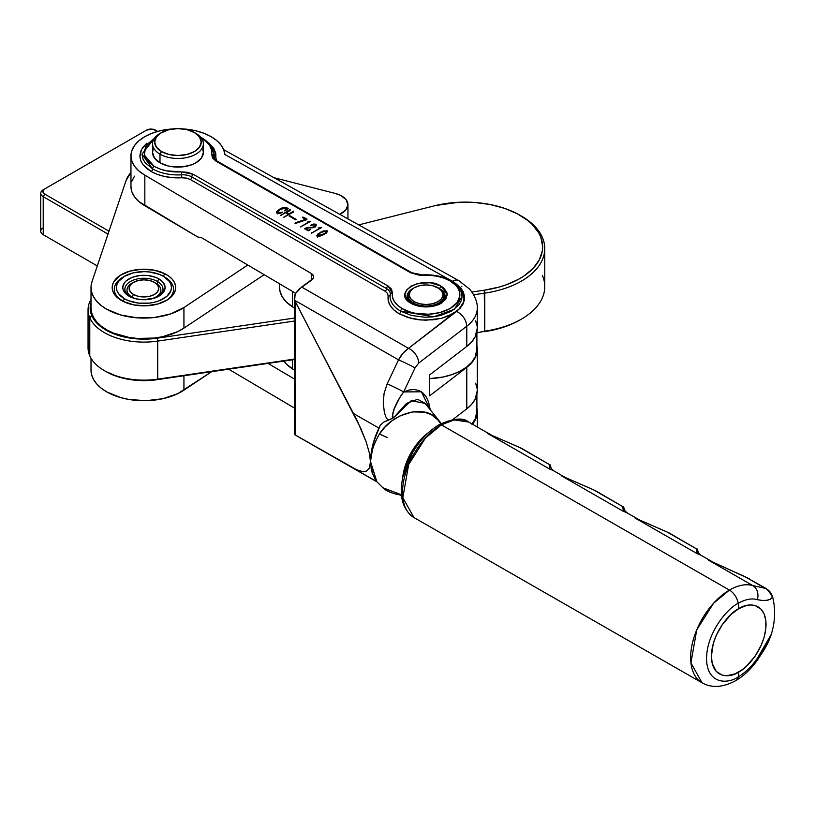 <?xml version="1.0" encoding="UTF-8"?>
<svg xmlns="http://www.w3.org/2000/svg" width="815" height="815" viewBox="0 0 815 815"><rect width="100%" height="100%" fill="white"/><g stroke="black" fill="none" stroke-linecap="round" stroke-linejoin="round"><path stroke-width="1.22" d="M133.456 282.347L130.247 285.118L129.116 288.398L130.247 291.668L133.456 294.449L138.265 296.303L143.939 296.955L149.614 296.303L154.422 294.449L157.631 291.668L158.762 288.398L157.631 285.118L154.422 282.347L149.614 280.492L143.939 279.84L138.265 280.492L131.959 283.213A16.932 9.78 0 0 0 131.969 297.037L133.456 294.449A14.823 8.558 180 0 1 133.456 282.347A14.823 8.558 180 0 1 154.422 282.347L155.92 283.213A16.932 9.78 180 0 1 160.881 290.13A16.932 9.78 180 0 1 150.245 299.197A16.932 9.78 0 0 0 155.92 283.213L154.422 282.347A14.823 8.558 180 0 1 154.422 294.449A14.823 8.558 180 0 1 133.456 294.449L131.969 297.037A16.932 9.78 0 0 0 137.633 299.197A16.932 9.78 180 0 1 131.969 297.037A16.932 9.78 180 0 1 127.008 290.13A16.932 9.78 180 0 1 132.763 282.774M202.884 138.448C211.065 144.204 214.753 149.44 213.948 154.157A35.992 20.782 0 0 1 213.785 156.113A12.704 7.335 180 0 0 213.734 156.826A12.704 7.335 180 0 1 213.785 156.113A2.119 1.722 -170.7 0 0 211.676 154.269L211.574 150.021L209.812 145.773L206.46 141.871L201.835 138.56C209.16 142.951 212.44 148.187 211.676 154.269A2.119 1.722 9.3 0 1 213.785 156.113A2.119 1.722 -170.7 0 0 215.893 157.957L215.771 153.169L213.795 148.401L209.139 143.236L215.893 157.957A2.119 1.722 9.3 0 1 213.785 156.113A35.992 20.782 0 0 0 213.948 154.117A35.992 20.782 0 0 0 203.322 139.416A2.119 1.222 -60.2 0 0 202.884 138.448A2.119 1.222 119.8 0 0 201.835 138.56A2.119 1.222 -60.2 0 1 202.884 138.448L200.765 137.328M390.09 296.456L390.273 294.276A2.119 1.722 9.3 0 0 390.253 294.5A35.992 20.782 0 0 0 390.09 296.507A35.992 20.782 0 0 0 400.715 311.198A2.119 1.222 119.8 0 1 402.213 308.61L409.894 311.911L415.161 313.245L428.496 314.244L439.835 312.603L450.114 308.518L457.134 302.548L459.884 295.998L459.599 291.902L458.071 288.296L455.728 285.27L449.951 280.859C442.29 276.652 433.203 274.798 422.669 275.276L410.729 272.831A2.119 1.222 -60.2 0 1 411.779 272.73A2.119 1.222 119.8 0 0 410.729 272.831L215.985 161.146A2.119 1.222 -60.2 0 1 217.045 161.044A2.119 1.222 119.8 0 0 215.985 161.146L211.676 154.269L212.501 157.988L215.985 161.146L410.729 272.831L419.44 275.256L430.035 275.307L437.4 276.295L444.195 278.2L449.951 280.859A2.119 1.222 -60.2 0 1 451.011 280.747A2.119 1.222 119.8 0 0 449.951 280.859C457.949 284.333 467.453 298.056 450.114 308.518C432.113 318.594 408.284 313.194 402.213 308.61L397.577 305.299L394.236 301.387L392.473 297.149L392.361 292.891A2.119 1.722 -170.7 0 0 390.253 294.5A35.992 20.782 0 0 0 390.09 296.507A35.992 20.782 0 0 0 400.715 311.198A2.119 1.222 -60.2 0 1 399.228 313.795L411.066 318.41L418.401 319.735L426.214 320.193L441.333 318.349L447.781 316.271L457.551 310.596L461.107 306.858L463.409 302.63L464.193 298.117L463.358 293.614L461.005 289.386L457.256 285.535L462.074 290.955L463.786 295.01L463.603 302.049L458.896 309.374L453.12 313.694L441.557 318.298L433.02 319.826L420.815 319.979L407.867 317.514L399.228 313.795A2.119 1.222 119.8 0 0 400.715 311.198A2.119 1.222 -60.2 0 1 402.213 308.61C394.888 304.209 391.597 298.973 392.361 292.891L391.546 289.172L388.052 286.014L193.308 174.329L187.817 172.332L181.378 171.883L181.592 174.828A35.992 20.782 0 0 1 152.599 168.899L141.973 154.157L143.022 159.149L145.131 162.684L152.599 168.899A2.119 1.222 -60.2 0 1 151.101 171.496L143.206 164.905L140.964 161.176L139.885 156.826L141.464 149.553L146.782 143.236L142.941 147.22L140.638 151.447L139.854 155.96L140.689 160.474L143.032 164.691L146.629 168.42L151.101 171.496A2.119 1.222 119.8 0 0 152.599 168.899A2.119 1.222 -60.2 0 1 154.086 166.311L144.408 155.135L145.63 146.588L154.31 138.428L146.914 144.612L144.153 151.172L144.438 155.258L145.966 158.864L148.31 161.89L154.086 166.311A2.119 1.222 119.8 0 0 152.599 168.899A35.992 20.782 0 0 0 181.592 174.828L181.796 177.782L173.513 177.741L165.231 176.631L157.59 174.481L151.101 171.496C159.72 176.223 169.948 178.322 181.796 177.782L181.592 174.828A12.704 7.335 180 0 1 191.82 176.926A2.119 1.222 -60.2 0 1 190.333 179.524L186.401 178.098L181.796 177.782L186.401 178.098L190.333 179.524A2.119 1.222 119.8 0 0 191.82 176.926L386.555 288.612A2.119 1.222 -60.2 0 1 385.067 291.21L190.333 179.524L385.067 291.21A2.119 1.222 119.8 0 0 386.555 288.612A12.704 7.335 180 0 1 390.314 293.797A12.704 7.335 180 0 1 390.293 294.164M451.011 280.747C459.253 286.595 462.94 291.831 462.074 296.456L454.434 309.262L433.835 316.75L400.715 311.198L411.544 315.466L424.788 317.229L432.633 316.892L440.691 315.446L451.612 311.106L459.069 304.769L461.514 300.103L462.074 296.456L461.015 291.464L458.906 287.94L451.449 281.715A2.119 1.222 -60.2 0 0 451.011 280.747C442.953 276.316 433.458 274.37 422.547 274.889L411.779 272.73L217.045 161.044C215.017 159.74 213.907 158.324 213.734 156.806L213.734 156.857M388.144 296.12A2.119 1.722 -170.7 0 0 390.181 294.959A2.119 1.722 9.3 0 1 388.144 296.12L387.563 293.461L385.067 291.21L387.563 293.461L388.144 296.12C387.288 302.966 390.976 308.854 399.228 313.795L394.012 310.077L390.253 305.676L388.266 300.908L388.144 296.12M130.96 155.889L130.96 186.482A46.995 27.129 0 0 0 144.836 205.737L144.836 175.143A46.995 27.129 180 0 1 130.96 155.889A46.995 27.129 180 0 1 173.279 128.892L159.832 130.858L151.712 133.375L144.612 136.767L138.795 140.893L134.475 145.59L131.836 150.683L130.96 155.981L131.898 161.268L134.597 166.352L138.968 171.038L144.836 175.143L311.269 273.504L313.469 275.837L313.235 278.496L301.621 287.033L408.509 348.341L460.21 308.131L462.869 304.352L464.336 300.205L464.458 295.906L463.165 291.668L460.587 287.715L452.498 281.297L224.899 154.524L223.667 149.573L220.885 144.836L216.637 140.475L211.085 136.635L203.944 133.273L195.804 130.787L182.631 128.892A46.995 27.129 180 0 1 211.085 136.635A46.995 27.129 180 0 1 224.899 154.524L452.498 281.297C466.812 290.751 468.187 300.786 456.634 311.422C462.757 314.743 466.139 319.674 466.781 326.204A52.211 30.145 0 0 0 477.274 307.958M461.321 286.391A52.211 30.145 180 0 1 461.861 286.697M411.891 303.801A19.051 11.003 180 0 1 407.031 296.456A19.051 11.003 180 0 1 412.838 288.551A19.051 11.003 0 0 0 411.891 303.801A19.051 11.003 180 0 1 411.483 303.537A19.051 11.003 0 0 0 411.891 303.801M411.168 303.404L414.377 304.922L422.027 306.725L434.252 306.012L441.098 303.343L445.673 299.37L447.252 294.694L446.834 292.31L443.645 287.909L441.007 286.065L447.252 294.714L441.058 303.374L426.123 306.96L411.168 303.404C390.894 292.819 422.537 274.431 441.007 286.065L439.509 288.653A19.051 11.003 180 0 1 445.133 296.456A19.051 11.003 180 0 1 440.263 303.812A19.051 11.003 0 0 0 439.509 288.653L441.007 286.065L430.147 282.734L417.912 283.457L411.066 286.116L406.502 290.089L404.912 294.775L406.553 299.451L411.117 303.374M181.378 171.883L166.647 170.865L159.852 168.96L154.086 166.311C161.747 170.508 170.844 172.373 181.378 171.883L181.592 174.828A12.704 7.335 180 0 1 191.82 176.926A2.119 1.222 -60.2 0 1 193.308 174.329L181.378 171.883M320.978 227.528L318.838 227.691L320.101 227.935L311.401 233.212L321.65 227.538L318.838 227.691L320.101 227.935L311.401 233.212L320.978 227.528M310.118 221.262L307.968 221.415L309.242 221.66L300.541 226.947L310.79 221.273L307.968 221.415L309.242 221.66L300.541 226.947L310.118 221.262M289.152 216.067L295.631 219.816L296.283 219.439L289.804 215.69L289.152 216.067L295.631 219.816L296.283 219.439L289.804 215.69L289.152 216.067M286.88 209.18L286.911 207.468L281.532 208.141L276.57 212.246L277.375 213.214L282.825 212.083L277.66 212.807L277.66 213.347L279.545 209.689L286.534 207.825L284.455 210.881L288.479 208.559L287.257 209.272L286.911 207.468L284.109 207.255L279.545 209.19L276.764 211.615L277.528 213.296L280.36 213.265L282.825 212.083L277.864 212.929L277.314 211.757L279.046 210.025L282.683 208.049L285.637 207.519L286.819 208.64L284.455 210.881L288.479 208.559L287.257 208.885L287.43 208.355M280.615 215.425L285.586 212.776L288.632 214.151L283.854 217.269L293.471 212.032L293.441 211.146L293.441 212.043L293.441 211.146L293.268 212.094L293.268 211.319L289.193 214.314L286.177 212.45L286.177 213.041L290.354 210.27L290.313 209.374L280.594 215.506L285.586 212.776L288.632 214.151L283.915 217.248L293.471 212.032L293.441 211.146L289.193 213.825L286.177 212.45L290.354 210.27L290.313 209.374L280.584 215.476M304.545 219.704L295.611 222.689L295.02 223.585L300.613 221.15L306.766 219.724L307 218.98L302.803 217.024L302.681 217.758L305.778 219.408L295.611 222.689L295.02 223.585L306.766 219.724L307 218.98L302.864 217.035L302.681 217.758L305.778 219.408L304.545 219.704M315.69 225.928L315.874 224.288L311.727 224.685L310.556 225.623L313.031 224.533L315.293 224.665L315.66 225.388L314.386 226.641L312.41 227.395L307.642 227.354L304.678 228.72L308.518 230.696L310.678 229.351L308.416 230.176L305.533 228.628L307.897 227.691L312.227 227.823L314.539 227.028L316.403 225.113L315.649 224.186L313.724 224.013L310.332 225.49L315.293 224.665L315.69 226.937M317.076 236.126L319.928 236.126L323.81 234.598L326.825 232.336L327.314 230.961L323.474 230.9L317.819 233.987L317.076 236.126L323.81 234.598L327.1 230.706L320.377 232.234L317.076 236.126L316.78 235.566M216.943 161.238L215.893 157.957L216.566 160.759M223.718 149.695L458.682 280.564A12.704 7.203 119.1 0 0 452.498 281.297A12.704 7.203 -60.9 0 1 458.682 280.564L469.542 289.04C477.305 298.3 477.417 306.043 477.284 308.08A52.211 30.145 180 0 1 466.781 326.204C466.139 319.674 462.757 314.743 456.634 311.422L408.509 348.341A12.704 8.282 52.5 0 1 418.655 363.123L466.781 326.204L466.781 346.436A52.211 30.145 0 0 0 477.284 328.302L477.284 308.08A52.211 30.145 180 0 0 477.284 308.039M406.767 403.303L417.626 399.319L425.043 403.272L439.53 421.304L431.369 414.652L424.462 412.176L412.482 411.891L399.931 415.935L392.076 420.785L385.138 426.938L379.403 434.028L374.839 442.718L372.404 449.849L369.399 468.085L366.098 471.315L360.719 471.376L353.629 468.36L376.785 481.645L295.112 434.925L294.653 300.287L360.719 428.232L366.098 441.679L369.399 453.12L370.479 461.952L369.399 468.085L366.098 471.315L363.653 471.753L357.357 470.235L294.653 434.67L376.988 481.889L294.327 434.405L295.112 434.925L295.112 301.418L357.357 421.009L366.098 441.679L369.399 453.12L370.479 461.952L370.53 459.68C371.12 448.495 374.35 437.034 380.238 425.308L383.794 422.068L388.022 420.397L385.75 416.699L384.374 412.39L383.254 403.089L384.079 393.421L387.176 383.875A12.704 0.723 25.3 0 1 403.649 391.934L421.365 391.791L430.238 409.731L428.588 402.07L426.184 396.874L422.914 392.973L418.92 390.507L414.264 389.499L409.15 389.988L403.649 391.934L415.018 367.932L418.655 363.123A12.704 8.282 -127.5 0 0 408.509 348.341L301.621 287.033L295.142 293.971L294.653 300.287L398.545 359.863L403.109 353.15L408.509 348.341C404.311 351.255 400.99 355.096 398.545 359.863A12.704 0.723 25.3 0 1 415.018 367.932L418.655 363.123L466.781 326.204L466.781 346.436L429.637 374.92L429.637 395.835L466.781 367.351L466.781 408.835L452.824 419.531L466.781 408.835A52.211 30.145 0 0 0 477.284 390.701L477.284 349.217A52.211 30.145 180 0 1 466.781 367.351L466.781 408.835L471.712 404.25L475.145 399.228L477.284 390.589M199.594 237.318L201.458 237.644L295.519 293.227L201.458 237.644L197.719 236.992L144.836 205.737L144.836 175.143L311.269 273.504L311.269 280.36L311.269 273.504A8.466 4.89 180 0 1 313.683 276.917A8.466 4.89 180 0 1 311.717 280.044L298.901 289.274L295.142 293.971L294.347 297.108M425.135 403.394L411.198 400.695L393.594 417.728C389.865 413.663 399.533 396.946 403.649 391.934L415.018 367.932A12.704 0.723 -154.7 0 0 398.545 359.863L387.176 383.875L398.545 359.863L294.653 300.287L294.327 298.188M353.629 413.602L378.873 428.079L353.629 413.602M294.653 434.67L294.317 297.852M228.669 369.195L294.317 407.989L228.669 369.195M477.284 328.19L475.145 336.829L471.712 341.852L466.781 346.436L429.637 374.92L429.637 395.835L466.781 367.351L471.712 362.767L475.145 357.744L476.979 352.457L476.897 345.55A52.211 30.145 180 0 1 477.284 349.217M268.033 363.419L294.317 378.955L268.033 363.419M197.719 236.992L138.968 201.631L134.597 196.955L131.898 191.871L130.96 186.574M131.836 181.276L134.475 176.183M193.308 174.329A2.119 1.222 119.8 0 0 191.82 176.926L386.555 288.612A2.119 1.222 -60.2 0 1 388.052 286.014L193.308 174.329M390.314 293.818L390.273 294.276A2.119 1.722 9.3 0 1 392.361 292.891L388.052 286.014A2.119 1.222 119.8 0 0 386.555 288.612A12.704 7.335 180 0 1 390.314 293.797L390.232 294.735M475.644 320.815L477.142 326.143M403.649 391.934A12.704 0.723 -154.7 0 0 387.176 383.875L384.079 393.421L383.254 403.089L384.374 412.39L385.75 416.699L388.022 420.397L393.594 417.728L392.626 417.514L392.3 416.404L394.287 408.743L399.645 397.781L403.649 391.944M400.868 495.204A12.704 11.043 -60 0 0 401.51 495.357M476.897 407.958A52.211 30.145 180 0 1 477.284 411.616A52.211 30.145 180 0 1 472.496 424.228L475.145 420.143L476.979 414.855L476.897 407.958M475.644 383.223L477.142 388.541M370.53 459.68L373.382 442.698L380.238 425.308L383.794 422.068L393.594 417.728L406.39 403.578M375.766 480.341L371.334 470.652L370.519 460.006M387.196 437.461L379.403 434.028C372.873 445.805 369.979 455.208 370.713 462.237L372.404 473.413L376.856 481.726L375.358 479.862M370.53 464.143L370.713 462.237L376.856 481.726L383.07 487.981L401.459 494.797L382.744 487.716M440.691 423.831L437.095 418.686C424.126 404.352 392.453 412.757 379.403 434.028M371.334 470.652L375.44 479.964M286.534 207.825L286.88 210.127M277.66 212.807L277.232 212.165L277.232 213.897M287.369 208.671L286.911 207.468L287.104 209.363M276.886 213.153L277.844 212.134M283.783 217.248L284.323 217.055M281.206 215.272L281.206 214.753L281.206 215.272M290.13 210.331L290.13 209.567L290.13 210.331M290.313 210.28L290.313 209.374L290.313 210.28M289.804 216.444L289.804 215.69L289.804 216.444M302.742 217.799L302.742 217.106L302.742 217.799M302.864 217.829L302.864 217.035L302.864 217.829M303.129 217.921L303.129 217.228L303.129 217.921M303.628 218.186L303.628 217.554L303.628 218.186M304.861 218.868L304.861 218.298L304.861 218.868M306.236 219.714L306.236 219.062L306.236 219.714M295.611 223.361L295.611 222.689L295.611 223.361M295.896 223.198L295.896 222.587L295.896 223.198M301.102 226.784L301.102 226.224L301.102 226.784M315.293 224.665L315.12 226.672L315.12 226.101L311.238 227.833L310.22 227.263L305.971 227.935L304.779 228.852L307.856 230.543L310.464 229.229L308.325 230.757L305.533 228.628L305.533 229.27L306.196 228.282L313.958 227.334L315.874 224.288L315.914 226.04M316.403 225.113L315.874 224.288M311.962 233.049L311.962 232.489L311.962 233.049M327.1 231.98L327.1 230.706L327.1 231.98M327.396 231.297L327.1 230.706M317.819 235.718L317.137 236.482M326.54 231.012L324.747 234.027L317.646 236.34L317.422 235.352L319.531 233.192L324.156 231.073L326.54 231.012L324.747 233.559L317.646 235.83L320.743 232.479L326.54 231.012L326.734 233.161M317.646 235.83L317.422 237.134M422.313 439.01A46.577 26.803 119.8 0 0 405.137 468.951A46.577 26.803 -60.2 0 1 422.313 439.01M428.833 432.327A42.339 24.369 119.8 0 0 402.671 477.957L404.749 467.433L411.218 452.457L420.897 439.336L428.843 432.327M153.047 149.573L152.558 152.436L154.483 158.049L159.995 162.806L159.995 154.157L161.492 151.57A23.289 13.447 180 0 1 161.492 132.55A23.289 13.447 180 0 1 194.428 132.55L195.926 133.416L194.428 132.55A23.289 13.447 180 0 1 194.428 151.57A23.289 13.447 180 0 1 161.492 151.57L159.995 154.157A25.408 14.67 0 0 0 195.926 154.157A25.408 14.67 0 0 0 195.926 133.416A25.408 14.67 180 0 1 203.363 143.786A25.408 14.67 180 0 1 187.684 157.336A25.408 14.67 180 0 1 159.995 154.157L159.995 162.806A25.408 14.67 0 0 0 187.684 165.985A25.408 14.67 0 0 0 203.363 152.436L202.874 149.573M161.492 132.55L156.439 136.91L154.667 142.065L156.439 147.209L161.492 151.57L169.051 154.483L177.955 155.502L186.869 154.483L194.428 151.57L199.471 147.209L201.244 142.065L199.471 136.91L194.428 132.55L186.869 129.636L177.955 128.617L169.051 129.636L159.995 133.416A25.408 14.67 0 0 0 159.995 154.157A25.408 14.67 180 0 1 152.558 143.786L152.558 152.436A25.408 14.67 0 0 0 159.995 162.806L168.236 165.985L173.004 166.82L182.917 166.82L192.075 164.63L195.926 162.806L201.427 158.049L203.363 152.436L203.363 143.786M152.558 143.786A25.408 14.67 180 0 1 160.779 132.988M542.321 275.297A79.605 45.956 180 0 1 521.457 319.113A79.605 45.956 180 0 1 484.772 331.155L484.242 331.705A77.486 44.733 0 0 0 519.96 319.979A77.486 44.733 0 0 0 520.693 319.541M105.746 371.446L118.094 376.815L127.344 379.118L137.165 380.391L147.23 380.574L157.183 379.678L157.703 379.138L157.703 341.108A55.889 32.264 180 0 1 89.772 317.779L89.772 355.809A55.889 32.264 0 0 0 157.703 379.138L294.317 359.099L157.703 379.138A55.889 32.264 180 0 1 104.422 370.672A55.889 32.264 180 0 1 89.772 355.809A55.889 32.264 180 0 1 89.772 339.916M88.051 309.832A55.889 32.264 180 0 1 91.015 299.462A55.889 32.264 0 0 0 89.772 317.779A55.889 32.264 180 0 1 88.051 309.832L88.051 347.862A55.889 32.264 0 0 0 89.772 355.809L89.772 317.779L91.82 315.751L95.406 321.467L100.856 326.683L107.967 331.175L116.453 334.782L125.999 337.369L136.227 338.826L146.761 339.101L157.183 338.194L294.317 318.074L157.183 338.194L157.703 341.108L157.183 338.194A53.77 31.041 180 0 1 91.82 315.751L89.772 317.779A55.889 32.264 0 0 0 157.703 341.108L294.317 321.069L157.703 341.108L157.703 379.138L157.183 379.678L294.317 359.558L157.183 379.678A53.77 31.041 0 0 1 105.919 371.538L104.422 370.672M520.693 215.659A79.605 45.956 180 0 1 544.766 248.585A79.605 45.956 180 0 1 484.772 293.135L473.688 294.755L484.772 293.135L484.772 331.155L476.897 332.785L498.536 328.72L511.535 324.187L520.021 319.938M519.96 215.231A77.486 44.733 180 0 1 539.876 258.722A77.486 44.733 180 0 1 484.242 290.221L499.147 287.063L506.095 284.843L518.635 279.239L524.096 275.908L533.112 268.369L539.275 259.934L542.332 250.939L542.647 246.364L540.844 237.257L538.746 232.835L532.256 224.482L527.937 220.631L517.372 213.805L504.617 208.355L490.202 204.524L474.748 202.466L458.886 202.273L435.801 205.462L358.743 224.899L435.801 205.462A77.486 44.733 180 0 1 519.96 215.231L521.457 216.097A79.605 45.956 0 0 1 541.924 260.769A79.605 45.956 0 0 1 484.772 293.135L484.242 290.221L484.772 331.155A79.605 45.956 0 0 0 544.766 286.615L544.766 248.585M484.242 290.221L471.946 292.025L484.242 290.221M91.82 315.751A53.77 31.041 180 0 1 91.015 302.61L90.302 310.281L91.82 315.751M91.035 369.297L91.494 374.289L93.368 379.169L96.588 383.804L101.07 388.072L106.704 391.872L120.773 397.628L128.841 399.442L145.956 400.695L162.857 398.698L177.751 393.665L211.686 371.681L183.935 390.171L183.935 375.756L183.935 390.171A52.924 30.552 0 0 1 125.439 398.79A52.924 30.552 0 0 1 91.015 370.163L91.015 358.223M335.373 193.461A21.17 12.225 180 0 1 340.639 195.386A21.17 12.225 180 0 1 347.944 204.626A21.17 12.225 180 0 1 340.008 214.162L345.764 210.015L347.934 204.86L346.11 199.655L340.639 195.386L335.373 193.461L273.983 177.69L335.373 193.461M124.481 276.295L118.511 281.45L116.942 284.435L116.423 287.532L116.942 290.629L118.511 293.614L124.481 298.769L123.004 301.316L124.481 298.769L128.648 300.745L138.57 303.119L149.308 303.119L154.473 302.212L159.231 300.745L166.82 296.365L170.936 290.629L171.466 287.532L170.936 284.435L169.367 281.45L163.397 276.295L159.231 274.319L149.308 271.945L143.939 271.639L133.405 272.852L124.481 276.295A27.527 15.893 180 0 1 163.397 276.295L164.895 277.161A29.635 17.115 180 0 1 173.575 289.264A29.635 17.115 180 0 1 165.618 300.929A29.635 17.115 0 0 0 164.121 276.733A29.635 17.115 180 0 1 173.575 289.264A29.635 17.115 180 0 1 165.618 300.929A29.635 17.115 0 0 0 164.895 277.161L163.397 276.295A27.527 15.893 180 0 1 163.397 298.769A27.527 15.893 180 0 1 124.481 298.769A27.527 15.893 180 0 1 124.481 276.295L122.984 277.161A29.635 17.115 0 0 0 122.26 300.929A29.635 17.115 180 0 1 114.304 289.264A29.635 17.115 180 0 1 123.758 276.733A29.635 17.115 0 0 0 122.26 300.929A29.635 17.115 180 0 1 114.304 289.264A29.635 17.115 180 0 1 123.758 276.733M164.732 273.677L163.377 276.285L164.732 273.677L169.021 276.285L172.342 279.331L174.563 282.683L175.612 286.228L175.449 289.814L174.074 293.319L167.941 299.543L158.151 303.924L146.201 305.819L133.905 304.932L123.147 301.387A31.754 18.338 180 0 1 121.486 300.501A31.754 18.338 180 0 1 120.702 275.042A31.754 18.338 180 0 1 164.732 273.677A31.754 18.338 180 0 1 166.392 300.501A31.754 18.338 180 0 1 123.147 301.387L115.547 295.733L113.316 292.381L112.266 288.836L112.429 285.25L113.815 281.745L119.937 275.521L129.728 271.14L141.678 269.245L153.974 270.142L164.732 273.677M91.035 307.235L91.494 312.227L93.368 317.106L96.588 321.752L101.07 326.02L106.704 329.82L113.326 333.029L128.841 337.39L137.307 338.419L154.555 338.042L162.857 336.636L177.751 331.613L183.935 328.119L264.142 274.686L183.935 328.119L183.935 307.54L247.78 265.018L183.935 307.54A52.924 30.552 180 0 1 125.439 316.159A52.924 30.552 180 0 1 91.015 287.532A52.924 30.552 180 0 1 91.983 281.705L91.035 286.666L91.494 291.658L93.368 296.538L96.588 301.173L101.07 305.452L106.704 309.242L120.773 315.008L137.307 317.85L154.555 317.473L170.661 313.907L183.935 307.54L183.935 328.119A52.924 30.552 0 0 1 125.439 336.727A52.924 30.552 0 0 1 91.015 308.101L91.015 287.532M126.009 180.655L91.983 281.705L126.009 180.655A52.924 30.552 180 0 1 130.96 172.434L126.009 180.655M476.897 331.97L476.897 349.36A50.805 29.33 0 0 1 429.637 378.618L442.79 377.06L451.826 374.645L459.884 371.263L466.628 367.035L471.824 362.125L475.257 356.726L476.897 349.238M279.514 287.186L280.003 291.352L282.336 296.945L286.523 302.161L294.317 308.06L292.381 306.807L292.381 291.383L292.381 306.807A50.805 29.33 0 0 1 279.514 287.298L279.514 283.773M40.75 193.226A8.466 4.89 180 0 1 43.226 189.773A8.466 4.89 0 0 0 43.226 196.68L108.018 234.088L43.226 196.68L43.226 234.71L43.226 196.68A8.466 4.89 180 0 1 40.75 193.226L40.75 231.256A8.466 4.89 0 0 0 43.226 234.71L97.301 265.924L43.226 234.71A8.466 4.89 180 0 1 43.226 227.793M44.713 235.566A6.347 3.668 0 0 0 44.723 235.576L43.226 234.71M44.723 188.907L42.991 190.781L43.348 192.9L44.723 194.092L43.226 196.68L44.723 194.092L108.986 231.195L44.723 194.092A6.347 3.668 180 0 1 44.723 188.907L146.527 130.135A6.347 3.668 180 0 1 155.502 130.135L157.703 131.409L152.252 129.127L146.527 130.135L43.226 189.773M157.417 281.481A19.051 11.003 0 0 0 130.838 281.277A19.051 11.003 0 0 0 129.758 296.609A19.051 11.003 180 0 1 124.889 289.264A19.051 11.003 180 0 1 136.645 279.097A19.051 11.003 180 0 1 157.417 281.481L157.417 284.201L157.417 281.481L158.905 278.893L157.417 281.481A19.051 11.003 180 0 1 162.99 289.264A19.051 11.003 180 0 1 158.12 296.609A19.051 11.003 0 0 0 157.417 281.481M128.974 296.171L128.974 296.171A21.17 12.225 180 0 1 128.974 278.893A21.17 12.225 180 0 1 158.905 278.893L163.499 282.856L165.109 287.532L163.499 292.208L161.543 294.327L155.706 297.699L143.939 299.757L135.84 298.82L132.183 297.699L126.335 294.327L123.177 289.916L122.77 287.532L124.379 282.856L126.335 280.737L132.183 277.365L139.813 275.541L148.065 275.541L155.706 277.365L158.905 278.893A21.17 12.225 180 0 1 158.905 296.171A21.17 12.225 180 0 1 128.974 296.171L128.974 296.171M471.824 424.177L475.257 418.778L476.897 411.29M283.773 361.106L286.523 364.213L294.317 370.122L292.381 368.869L292.381 359.843L292.381 368.869A50.805 29.33 0 0 1 283.773 361.106M472.017 423.953A50.805 29.33 0 0 0 476.897 411.412L476.897 394.368M752.836 585.588A55.043 31.673 119.8 0 0 729.435 590.091A12.704 7.355 59.8 0 1 738.247 603.324A45.019 25.907 -60.2 0 1 757.38 599.646A12.704 10.289 -73.6 0 0 752.836 585.588L708.418 560.119A55.043 31.673 -60.2 0 1 712.412 561.82L701.134 555.351A55.043 31.673 119.8 0 0 697.151 553.66L634.824 517.912A55.043 31.673 -60.2 0 1 638.817 519.613L627.54 513.144A55.043 31.673 119.8 0 0 623.557 511.453L561.229 475.705A55.043 31.673 -60.2 0 1 565.213 477.407L553.945 470.938A55.043 31.673 119.8 0 0 549.962 469.246L487.635 433.498A55.043 31.673 -60.2 0 1 491.618 435.2L468.707 422.058A55.043 31.673 119.8 0 0 441.333 424.86L454.23 419.919L468.707 422.058C463.287 417.341 453.446 418.207 439.204 424.656C428.802 430.89 419.929 440.212 412.594 452.641L402.936 476.734C398.769 495.958 402.447 509.569 413.949 517.556L402.824 497.68L408.651 464.591L425.389 438.093L441.333 424.86A55.043 31.673 119.8 0 0 405.473 473.474A55.043 31.673 119.8 0 0 413.949 517.556L702.051 682.787A55.043 31.673 -60.2 0 1 693.585 638.705A55.043 31.673 -60.2 0 1 729.435 590.091L713.492 603.324L696.754 629.822L690.937 662.911L702.051 682.787C711.709 688.278 722.966 687.544 735.813 680.586C744.248 675.574 751.613 668.494 757.909 659.335A12.704 1.447 -145.5 0 0 757.38 658.286L766.008 645.551L771.306 634.294L757.38 658.286A45.019 25.907 -60.2 0 1 738.247 676.847C728.967 683.724 706.951 685.486 706.513 658.53C706.951 631.075 728.967 607.246 738.247 603.324A12.704 7.355 -120.2 0 0 729.435 590.091L441.333 424.86L729.435 590.091A55.043 31.673 -60.2 0 1 752.836 585.588L765.305 588.359L744.92 576.663L708.418 560.119L752.836 585.588A12.704 10.289 106.4 0 1 757.38 599.646A45.019 25.907 119.8 0 0 738.247 603.324A29.635 17.166 59.8 0 1 738.716 608.703C746.713 602.794 765.662 601.266 766.039 624.484C765.662 648.129 746.713 668.646 738.716 672.018A29.635 17.166 59.8 0 1 738.247 676.847A45.019 25.907 119.8 0 0 757.38 658.286A12.704 1.447 34.5 0 1 757.899 659.345C766.019 647.202 768.076 643.565 771.316 634.294C773.639 626.582 776.756 613.196 772.488 596.305L766.558 588.715L744.92 576.663A12.704 2.903 -66.2 0 0 744.645 576.45A12.704 2.903 113.8 0 1 744.92 576.663L765.305 588.359L752.836 585.588M735.792 680.607A12.704 7.355 -120.2 0 0 738.247 676.847A12.704 7.355 59.8 0 1 735.792 680.607M438.939 424.86A4.238 2.455 59.8 0 1 441.333 424.86A4.238 2.455 -120.2 0 0 438.939 424.86M772.253 595.959L772.253 597.507L770.297 599.259L766.752 600.288L762.269 600.492L757.38 599.646C764.898 601.236 769.849 600.523 772.253 597.507A12.704 12.541 -109.3 0 0 765.305 588.359A12.704 12.541 70.7 0 1 772.253 597.507L772.253 595.959A12.704 12.633 -150.6 0 0 767.312 589.469M669.156 532.949L696.662 548.994L669.156 532.949L634.824 517.912L697.151 553.66L696.662 548.994L666.792 531.859L634.824 517.912M701.583 555.626A55.043 31.673 119.8 0 0 697.151 553.66L696.407 549.921M697.131 549.259L696.856 548.831A62.786 36.125 -60.2 0 1 698.659 553.293A62.786 36.125 -60.2 0 0 696.856 548.831L696.662 548.994M595.561 490.742L623.067 506.777L595.561 490.742L561.229 475.705L623.557 511.453L623.067 506.777L593.198 489.652L561.229 475.705M627.988 513.419A55.043 31.673 119.8 0 0 623.557 511.453L622.813 507.714M623.526 507.052L623.261 506.624A62.786 36.125 -60.2 0 1 625.064 511.087A62.786 36.125 -60.2 0 0 623.261 506.624L623.067 506.777M521.967 448.525L549.463 464.57L521.967 448.525L487.635 433.498L549.962 469.246L549.463 464.57L519.603 447.445L487.635 433.498M554.394 471.202A55.043 31.673 119.8 0 0 549.962 469.246L549.218 465.508M549.931 464.845L549.667 464.418A62.786 36.125 -60.2 0 1 551.46 468.88A62.786 36.125 -60.2 0 0 549.667 464.418L549.463 464.57M713.899 562.554L749.382 578.874M738.247 676.847A29.635 17.166 -120.2 0 0 738.716 672.018C730.729 677.927 711.77 679.455 711.393 656.238C711.77 632.593 730.729 612.075 738.716 608.703A29.635 17.166 -120.2 0 0 738.247 603.324C728.967 607.246 706.951 631.075 706.513 658.53C706.951 685.486 728.967 683.724 738.247 676.847M771.459 633.785L771.316 634.294M748.954 578.619L708.418 560.119M738.716 608.703L731.065 614.418L722.324 624.565L716.253 635.394L713.247 643.697L711.393 656.238L712.239 663.542L716.253 671.438L722.324 675.207L726.746 675.767L735.089 673.842L742.343 669.624L746.367 666.303L755.108 656.157L761.179 645.327L764.185 637.024L765.825 628.548L765.825 620.663L764.185 614.092L761.179 609.284L755.108 605.514L750.686 604.954L746.367 605.525L738.716 608.703M439.56 288.683L438.062 287.817A16.932 9.78 180 0 1 438.062 301.642A16.932 9.78 180 0 1 414.112 301.642L412.645 304.178L414.112 301.642A16.932 9.78 180 0 1 414.112 287.817A16.932 9.78 180 0 1 438.062 287.817L439.56 288.683A19.051 11.003 180 0 1 439.784 288.816A19.051 11.003 0 0 0 439.56 288.683L432.561 285.698L426.082 284.955L419.603 285.698L414.112 287.817L410.434 290.986L409.15 294.735L410.434 298.473L414.112 301.642L419.603 303.771L426.082 304.515L432.561 303.771L438.062 301.642L441.73 298.473L443.024 294.735L441.73 290.986L438.062 287.817M439.03 288.378L439.784 288.836L439.03 288.378A17.991 10.391 180 0 1 439.458 288.642A17.991 10.391 0 0 0 439.03 288.378M440.243 289.101L439.458 288.642L440.243 289.101A19.051 11.003 180 0 1 440.681 289.386A19.051 11.003 0 0 0 440.243 289.101M439.866 288.918L440.681 289.447L439.866 288.918A17.991 10.391 180 0 1 440.263 289.203A17.991 10.391 0 0 0 439.866 288.918M441.098 289.692L440.263 289.203L441.098 289.692A19.051 11.003 180 0 1 441.496 289.997A19.051 11.003 0 0 0 441.098 289.692M440.64 289.488L441.496 290.079L440.64 289.488A17.991 10.391 180 0 1 440.997 289.783A17.991 10.391 0 0 0 440.64 289.488M441.883 290.313L440.997 289.783L441.883 290.313A19.051 11.003 180 0 1 442.239 290.629A19.051 11.003 0 0 0 441.883 290.313M441.343 290.089L442.239 290.751L441.343 290.089A17.991 10.391 180 0 1 441.669 290.405A17.991 10.391 0 0 0 441.343 290.089M442.586 290.965L441.669 290.405L442.586 290.965A19.051 11.003 180 0 1 442.902 291.301A19.051 11.003 0 0 0 442.586 290.965M441.974 290.721L442.902 291.454L441.974 290.721A17.991 10.391 180 0 1 442.26 291.047A17.991 10.391 0 0 0 441.974 290.721M443.207 291.638L442.26 291.047L443.207 291.638A19.051 11.003 180 0 1 443.492 291.984A19.051 11.003 0 0 0 443.207 291.638M442.525 291.373L443.492 292.167L442.525 291.373A17.991 10.391 180 0 1 442.769 291.709A17.991 10.391 0 0 0 442.525 291.373M443.747 292.341L442.769 291.709L443.747 292.341A19.051 11.003 180 0 1 443.992 292.697A19.051 11.003 0 0 0 443.747 292.341M442.993 292.045L443.992 292.921L442.993 292.045A17.991 10.391 180 0 1 443.197 292.381A17.991 10.391 0 0 0 442.993 292.045M444.206 293.064L443.197 292.381L444.206 293.064A19.051 11.003 180 0 1 444.399 293.431A19.051 11.003 0 0 0 444.206 293.064M443.38 292.738L444.399 293.675L443.38 292.738A17.991 10.391 180 0 1 443.543 293.084A17.991 10.391 0 0 0 443.38 292.738M444.572 293.797L443.543 293.084L444.572 293.797A19.051 11.003 180 0 1 444.725 294.174A19.051 11.003 0 0 0 444.572 293.797M443.686 293.441L444.725 294.46L443.686 293.441A17.991 10.391 180 0 1 443.808 293.797A17.991 10.391 0 0 0 443.686 293.441M444.847 294.551L443.808 293.797L444.847 294.551A19.051 11.003 180 0 1 444.949 294.928A19.051 11.003 0 0 0 444.847 294.551M443.9 294.154L444.949 295.254L443.9 294.154A17.991 10.391 180 0 1 443.981 294.51A17.991 10.391 0 0 0 443.9 294.154M445.031 295.315L443.981 294.51L445.031 295.315A19.051 11.003 180 0 1 445.092 295.692A19.051 11.003 0 0 0 445.031 295.315M444.032 294.867L445.092 296.049L444.032 294.867A17.991 10.391 180 0 1 444.063 295.234A17.991 10.391 0 0 0 444.032 294.867M445.122 296.079L444.063 295.234L445.122 296.079A19.051 11.003 180 0 1 445.133 296.456A19.051 11.003 0 0 0 445.122 296.079M444.073 295.601L445.133 296.456L444.073 295.601A17.991 10.391 180 0 1 444.063 295.957A17.991 10.391 0 0 0 444.073 295.601L444.073 295.601M445.122 296.843L444.063 295.957L445.122 296.843A19.051 11.003 180 0 1 445.092 297.231A19.051 11.003 0 0 0 445.122 296.843M444.032 296.324L445.092 297.231L444.032 296.324A17.991 10.391 180 0 1 443.981 296.68A17.991 10.391 0 0 0 444.032 296.324L444.032 296.324M445.031 297.607L443.981 296.68L445.031 297.607A19.051 11.003 180 0 1 444.949 297.995A19.051 11.003 0 0 0 445.031 297.607M443.9 297.047L444.949 297.995L443.9 297.047A17.991 10.391 180 0 1 443.808 297.404A17.991 10.391 0 0 0 443.9 297.047L443.9 297.047M444.847 298.372L443.808 297.404L444.847 298.372A19.051 11.003 180 0 1 444.725 298.748A19.051 11.003 0 0 0 444.847 298.372M443.686 297.76L444.725 298.748L443.686 297.76A17.991 10.391 180 0 1 443.543 298.107A17.991 10.391 0 0 0 443.686 297.76L443.686 297.76M444.572 299.125L443.543 298.107L444.572 299.125A19.051 11.003 180 0 1 444.399 299.492A19.051 11.003 0 0 0 444.572 299.125M443.38 298.463L444.399 299.492L443.38 298.463A17.991 10.391 180 0 1 443.197 298.81A17.991 10.391 0 0 0 443.38 298.463L443.38 299.003L443.38 298.463M444.206 299.859L443.197 298.81L444.206 299.859A19.051 11.003 180 0 1 443.992 300.226A19.051 11.003 0 0 0 444.206 299.859M442.993 299.146L443.992 300.226L442.993 299.146A17.991 10.391 180 0 1 442.769 299.492A17.991 10.391 0 0 0 442.993 299.146L442.993 299.737L442.993 299.146M443.747 300.582L442.769 299.492L443.747 300.582A19.051 11.003 180 0 1 443.492 300.939A19.051 11.003 0 0 0 443.747 300.582M442.525 299.818L443.492 300.939L442.525 299.818A17.991 10.391 180 0 1 442.26 300.154A17.991 10.391 0 0 0 442.525 299.818L442.525 300.47L442.525 299.818M443.207 301.285L442.26 300.154L443.207 301.285A19.051 11.003 180 0 1 442.902 301.621A19.051 11.003 0 0 0 443.207 301.285M441.974 300.47L442.902 301.621L441.974 300.47A17.991 10.391 180 0 1 441.669 300.796A17.991 10.391 0 0 0 441.974 300.47L441.974 301.183L441.974 300.47M442.586 301.957L441.669 300.796L442.586 301.957A19.051 11.003 180 0 1 442.239 302.294A19.051 11.003 0 0 0 442.586 301.957M441.343 301.102L442.239 302.294L441.343 301.102A17.991 10.391 180 0 1 440.997 301.407A17.991 10.391 0 0 0 441.343 301.102L441.343 301.876L441.343 301.102M441.883 302.61L440.997 301.407L441.883 302.61A19.051 11.003 180 0 1 441.496 302.925A19.051 11.003 0 0 0 441.883 302.61M440.64 301.703L441.496 302.925L440.64 301.703A17.991 10.391 180 0 1 440.263 301.988A17.991 10.391 0 0 0 440.64 301.703L440.64 302.559L440.64 301.703M441.098 303.231L440.263 301.988L441.098 303.231A19.051 11.003 180 0 1 440.681 303.537A19.051 11.003 0 0 0 441.098 303.231M439.866 302.273L440.681 303.537L439.866 302.273A17.991 10.391 180 0 1 439.458 302.548A17.991 10.391 0 0 0 439.866 302.273L439.866 303.211L439.866 302.273M440.243 303.822L439.458 302.548L440.243 303.822M439.03 302.813L439.764 304.056L439.03 302.813A17.991 10.391 180 0 1 438.582 303.068A17.991 10.391 0 0 0 439.03 302.813L439.03 303.863L439.03 302.813M439.275 304.29L438.582 303.068L439.275 304.29M438.124 303.312L438.765 304.515L438.124 303.312A17.991 10.391 180 0 1 437.655 303.557A17.991 10.391 0 0 0 438.124 303.312L438.124 304.484L438.124 303.312M438.246 304.728L437.655 303.557L438.246 304.728M437.166 303.781L437.716 304.932L437.166 303.781A17.991 10.391 180 0 1 436.657 304.005A17.991 10.391 0 0 0 437.166 303.781L437.166 305.095L437.166 303.781M437.176 305.136L436.657 304.005L437.176 305.136M436.147 304.209L436.626 305.319L436.147 304.209A17.991 10.391 180 0 1 435.618 304.403A17.991 10.391 0 0 0 436.147 304.209L436.147 305.472L436.147 304.209M436.066 305.503L435.618 304.403L436.066 305.503M435.078 304.596L435.485 305.666L435.078 304.596A17.991 10.391 180 0 1 434.527 304.769A17.991 10.391 0 0 0 435.078 304.596L435.078 305.788L435.078 304.596M434.904 305.829L434.527 304.769L434.904 305.829M433.967 304.932L434.314 305.982L433.967 304.932A17.991 10.391 180 0 1 433.407 305.085A17.991 10.391 0 0 0 433.967 304.932L433.967 306.063L433.967 304.932M433.712 306.124L433.407 305.085L433.712 306.124M432.826 305.228L433.111 306.246L432.826 305.228A17.991 10.391 180 0 1 432.235 305.36A17.991 10.391 0 0 0 432.826 305.228L432.826 306.308L432.826 305.228M432.49 306.369L432.235 305.36L432.49 306.369M431.644 305.482L431.869 306.481L431.644 305.482A17.991 10.391 180 0 1 431.043 305.584A17.991 10.391 0 0 0 431.644 305.482L431.644 306.511L431.644 305.482M431.247 306.572L431.043 305.584L431.247 306.572M430.432 305.676L430.605 306.664L430.432 305.676A17.991 10.391 180 0 1 429.821 305.757A17.991 10.391 0 0 0 430.432 305.676L430.432 306.685L430.432 305.676M429.974 306.746L429.821 305.757L429.974 306.746M429.21 305.829L429.332 306.807L429.21 305.829A17.991 10.391 180 0 1 428.588 305.88A17.991 10.391 0 0 0 429.21 305.829L429.21 306.817L429.21 305.829M428.69 306.858L428.588 305.88L428.69 306.858M427.967 305.931L428.038 306.898L427.967 305.931A17.991 10.391 180 0 1 427.335 305.961A17.991 10.391 0 0 0 427.967 305.931L427.967 306.909L427.967 305.931M427.386 306.929L427.335 305.961L427.386 306.929M426.714 305.982L426.734 306.949L426.714 305.982A17.991 10.391 180 0 1 426.082 305.982A17.991 10.391 0 0 0 426.714 305.982L426.714 306.949L426.714 305.982M426.082 306.96L426.082 305.982L426.082 306.96M425.45 305.982L425.43 306.949L425.45 305.982A17.991 10.391 180 0 1 424.829 305.961A17.991 10.391 0 0 0 425.45 305.982M424.778 306.929L424.829 305.961L424.778 306.929M424.197 305.931L424.126 306.898L424.197 305.931A17.991 10.391 180 0 1 423.576 305.88A17.991 10.391 0 0 0 424.197 305.931M423.484 306.858L423.576 305.88L423.484 306.858M422.954 305.829L422.832 306.807L422.954 305.829A17.991 10.391 180 0 1 422.343 305.757A17.991 10.391 0 0 0 422.954 305.829M422.19 306.735L422.343 305.757L422.19 306.735M421.732 305.676L421.559 306.664L421.732 305.676A17.991 10.391 180 0 1 421.121 305.584A17.991 10.391 0 0 0 421.732 305.676M420.927 306.572L421.121 305.584L420.927 306.572M420.52 305.482L420.296 306.481L420.52 305.482A17.991 10.391 180 0 1 419.929 305.36A17.991 10.391 0 0 0 420.52 305.482M419.674 306.369L419.929 305.36L419.674 306.369M419.338 305.228L419.063 306.246L419.338 305.228A17.991 10.391 180 0 1 418.767 305.085A17.991 10.391 0 0 0 419.338 305.228M418.452 306.124L418.767 305.085L418.452 306.124M418.197 304.932L417.851 305.982L418.197 304.932A17.991 10.391 180 0 1 417.637 304.769A17.991 10.391 0 0 0 418.197 304.932M417.26 305.829L417.637 304.769L417.26 305.829M417.086 304.596L416.679 305.666L417.086 304.596A17.991 10.391 180 0 1 416.547 304.403A17.991 10.391 0 0 0 417.086 304.596M416.108 305.503L416.547 304.403L416.108 305.503M416.017 304.209L415.538 305.319L416.017 304.209A17.991 10.391 180 0 1 415.507 304.005A17.991 10.391 0 0 0 416.017 304.209M414.988 305.136L415.507 304.005L415.507 305.309L415.507 304.005L414.988 305.136M415.008 303.781L414.448 304.932L415.008 303.781A17.991 10.391 180 0 1 414.519 303.557A17.991 10.391 0 0 0 415.008 303.781M413.918 304.728L414.519 303.557L414.519 304.79L414.519 303.557L413.918 304.728M414.04 303.312L413.399 304.515L414.04 303.312A17.991 10.391 180 0 1 413.582 303.068A17.991 10.391 0 0 0 414.04 303.312M412.899 304.29L413.582 303.068L413.582 304.168L413.582 303.068L412.899 304.29M413.134 302.813L412.4 304.056L413.134 302.813A17.991 10.391 180 0 1 412.706 302.548L412.706 303.537L412.706 302.548A17.991 10.391 0 0 0 413.134 302.813M411.921 303.822L412.706 302.548L411.921 303.822M412.298 302.273L411.483 303.537L412.298 302.273A17.991 10.391 180 0 1 411.901 301.988L411.901 302.885L411.901 301.988A17.991 10.391 0 0 0 412.298 302.273M411.066 303.231L411.901 301.988L411.066 303.231A19.051 11.003 180 0 1 410.668 302.925A19.051 11.003 0 0 0 411.066 303.231M411.524 301.703L410.668 302.925L411.524 301.703A17.991 10.391 180 0 1 411.168 301.407L411.168 302.222L411.168 301.407A17.991 10.391 0 0 0 411.524 301.703M410.291 302.61L411.168 301.407L410.291 302.61A19.051 11.003 180 0 1 409.925 302.294A19.051 11.003 0 0 0 410.291 302.61M410.821 301.102L409.925 302.294L410.821 301.102A17.991 10.391 180 0 1 410.495 300.796L410.495 301.53L410.495 300.796A17.991 10.391 0 0 0 410.821 301.102M409.578 301.957L410.495 300.796L409.578 301.957A19.051 11.003 180 0 1 409.262 301.621A19.051 11.003 0 0 0 409.578 301.957M410.19 300.47L409.262 301.621L410.19 300.47A17.991 10.391 180 0 1 409.904 300.154L409.904 300.827L409.904 300.154A17.991 10.391 0 0 0 410.19 300.47M408.957 301.285L409.904 300.154L408.957 301.285A19.051 11.003 180 0 1 408.682 300.939A19.051 11.003 0 0 0 408.957 301.285M409.639 299.818L408.682 300.939L409.639 299.818A17.991 10.391 180 0 1 409.395 299.492L409.395 300.103L409.395 299.492A17.991 10.391 0 0 0 409.639 299.818M408.417 300.582L409.395 299.492L408.417 300.582A19.051 11.003 180 0 1 408.183 300.226A19.051 11.003 0 0 0 408.417 300.582M409.171 299.146L408.183 300.226L409.171 299.146A17.991 10.391 180 0 1 408.967 298.81L408.967 299.37L408.967 298.81A17.991 10.391 0 0 0 409.171 299.146M407.958 299.859L408.967 298.81L407.958 299.859A19.051 11.003 180 0 1 407.765 299.492A19.051 11.003 0 0 0 407.958 299.859M408.784 298.463L407.765 299.492L408.784 298.463A17.991 10.391 180 0 1 408.621 298.107L408.621 298.626L408.621 298.107A17.991 10.391 0 0 0 408.784 298.463M407.592 299.125L408.621 298.107L407.592 299.125A19.051 11.003 180 0 1 407.449 298.748A19.051 11.003 0 0 0 407.592 299.125M408.478 297.76L407.449 298.748L408.478 297.76A17.991 10.391 180 0 1 408.366 297.404L408.366 297.404A17.991 10.391 0 0 0 408.478 297.76M407.317 298.372L408.366 297.404L407.317 298.372A19.051 11.003 180 0 1 407.215 297.995A19.051 11.003 0 0 0 407.317 298.372M408.264 297.047L407.215 297.995L408.264 297.047A17.991 10.391 180 0 1 408.183 296.68L408.183 296.68A17.991 10.391 0 0 0 408.264 297.047M407.133 297.607L408.183 296.68L407.133 297.607A19.051 11.003 180 0 1 407.072 297.231A19.051 11.003 0 0 0 407.133 297.607M408.132 296.324L407.072 297.231L408.132 296.324A17.991 10.391 180 0 1 408.101 295.957L408.101 295.957A17.991 10.391 0 0 0 408.132 296.324M407.042 296.843L408.101 295.957L407.042 296.843A19.051 11.003 180 0 1 407.031 296.456L408.101 295.234A17.991 10.391 0 0 0 408.091 295.601L407.042 296.079A19.051 11.003 180 0 1 407.072 295.692A19.051 11.003 0 0 0 407.042 296.079L408.101 295.234A17.991 10.391 180 0 0 408.091 295.601L407.031 296.456A19.051 11.003 0 0 0 407.042 296.843M408.132 294.867L407.072 295.692L408.132 294.867A17.991 10.391 180 0 1 408.183 294.51A17.991 10.391 0 0 0 408.132 294.867M407.133 295.651L408.183 294.51L407.133 295.315A19.051 11.003 180 0 1 407.215 294.928A19.051 11.003 0 0 0 407.133 295.315L407.133 295.651M408.264 294.154L407.215 294.928L408.264 294.154A17.991 10.391 180 0 1 408.366 293.797A17.991 10.391 0 0 0 408.264 294.154M407.317 294.857L408.366 293.797L407.317 294.551A19.051 11.003 180 0 1 407.449 294.174A19.051 11.003 0 0 0 407.317 294.551L407.317 294.857M408.478 293.441L407.449 294.174L408.478 293.441A17.991 10.391 180 0 1 408.621 293.084A17.991 10.391 0 0 0 408.478 293.441M407.592 294.062L408.621 293.084L407.592 293.797A19.051 11.003 180 0 1 407.765 293.431A19.051 11.003 0 0 0 407.592 293.797L407.592 294.062M408.784 292.738L407.765 293.431L408.784 292.738A17.991 10.391 180 0 1 408.967 292.381A17.991 10.391 0 0 0 408.784 292.738M407.958 293.298L408.967 292.381L407.958 293.064A19.051 11.003 180 0 1 408.183 292.697A19.051 11.003 0 0 0 407.958 293.064L407.958 293.298M409.171 292.045L408.183 292.697L409.171 292.045A17.991 10.391 180 0 1 409.395 291.709A17.991 10.391 0 0 0 409.171 292.045M408.417 292.544L409.395 291.709L408.417 292.341A19.051 11.003 180 0 1 408.682 291.984A19.051 11.003 0 0 0 408.417 292.341L408.417 292.544M409.639 291.373L408.682 291.984L409.639 291.373A17.991 10.391 180 0 1 409.904 291.047A17.991 10.391 0 0 0 409.639 291.373M408.957 291.811L409.904 291.047L408.957 291.638A19.051 11.003 180 0 1 409.262 291.301A19.051 11.003 0 0 0 408.957 291.638L408.957 291.811M410.19 290.721L409.262 291.301L410.19 290.721A17.991 10.391 180 0 1 410.495 290.405A17.991 10.391 0 0 0 410.19 290.721M409.578 291.098L410.495 290.405L409.578 290.965A19.051 11.003 180 0 1 409.925 290.629A19.051 11.003 0 0 0 409.578 290.965L409.578 291.098M410.821 290.089L409.925 290.629L410.821 290.089A17.991 10.391 180 0 1 411.168 289.783A17.991 10.391 0 0 0 410.821 290.089M410.291 290.415L411.168 289.783L410.291 290.313A19.051 11.003 180 0 1 410.668 289.997A19.051 11.003 0 0 0 410.291 290.313L410.291 290.415M411.524 289.488L410.668 289.997L411.524 289.488A17.991 10.391 180 0 1 411.901 289.203A17.991 10.391 0 0 0 411.524 289.488M411.066 289.763L411.901 289.203L411.066 289.692A19.051 11.003 180 0 1 411.483 289.386A19.051 11.003 0 0 0 411.066 289.692L411.066 289.763M412.298 288.918L411.483 289.386L412.298 288.918A17.991 10.391 180 0 1 412.706 288.642A17.991 10.391 0 0 0 412.298 288.918M411.921 289.131L412.706 288.642L411.921 289.101A19.051 11.003 180 0 1 412.38 288.816A19.051 11.003 0 0 0 411.921 289.101L411.921 289.101M413.134 288.378L412.38 288.816L413.134 288.378A17.991 10.391 180 0 1 413.582 288.123A17.991 10.391 0 0 0 413.358 288.255A17.991 10.391 0 0 0 413.134 288.378M160.881 294.296L160.881 290.13M155.92 283.213L154.422 282.347M127.008 294.296L127.008 290.13M141.973 154.157L155.156 137.328M376.988 481.889L294.643 434.67M477.284 426.968L477.284 411.616M400.328 495.123L401.53 495.551M439.53 421.304L441.221 423.545M383.03 487.951L383.03 487.951C386.025 490.722 390.619 492.831 396.813 494.277L401.51 495.296M195.926 133.416L194.428 132.55M521.457 319.113L519.96 319.979M347.944 218.889L347.944 204.647M164.895 277.161L163.397 276.295M639.755 520.082L638.817 519.613M701.134 555.351L698.445 552.998M566.15 477.875L565.213 477.407M627.54 513.144L624.85 510.791M492.555 435.668L491.618 435.2M553.945 470.938L551.256 468.584M713.217 562.238L712.412 561.82M697.131 548.943L698.679 553.314M623.536 506.736L625.074 511.107M549.931 464.53L551.48 468.9M413.358 288.255L414.112 287.817"/></g></svg>
